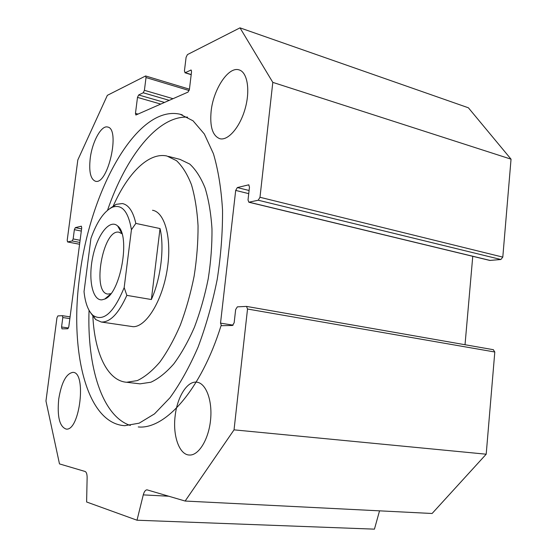 <?xml version="1.0" encoding="UTF-8"?>
<svg xmlns="http://www.w3.org/2000/svg" width="557" height="557" viewBox="0 0 557 557"><rect width="100%" height="100%" fill="white"/><g stroke="black" fill="none" stroke-linecap="round" stroke-linejoin="round"><path stroke-width="0.84" d="M185.133 501.042L146.999 489.833C145.391 489.986 144.145 491.664 143.267 494.881L137.008 520.217L86.614 501.989L87.129 477.607C87.108 474.132 86.432 472.092 85.096 471.473L59.488 463.904L45.959 400.998L56.953 317.81L57.893 315.91L62.384 315.687L62.809 317.539L61.562 326.987L61.994 328.86L67.801 328.748L68.79 326.813L81.726 227.883L81.343 226.184L75.334 227.646L74.366 229.672L73.148 238.939L72.18 240.951L67.571 241.947L67.209 240.269L77.827 159.929L107.355 95.338L145.628 75.968L146.018 77.548L144.409 90.311L143.233 92.775L138.651 94.962L137.488 97.391L135.469 113.377L135.873 115.014L188.043 92.093L189.415 89.392L191.545 71.742L191.072 70.022L185.237 72.689L184.423 71.031L186.094 57.308L187.437 54.593L239.997 27.85L272.805 82.373L259.987 197.275L258.232 200.221L248.84 202.219L248.025 199.942L249.473 187.061L248.687 184.833L237.331 187.57L235.695 190.417L220.523 323.123L221.47 325.685L232.471 325.476L234.156 322.795L235.653 309.567L237.352 306.858L246.514 306.406L247.524 309.017L234.037 429.851L185.133 501.042L432.107 513.491L486.198 454.206L494.804 352.003L493.286 349.699M137.008 520.217L374.443 529.15L379.533 510.839M248.84 202.219L489.847 260.439L500.896 259.499L502.797 257.111L511.041 159.17L468.388 107.786L239.997 27.85M465.025 344.727L472.761 256.311M138.338 383.648L140.016 383.85L150.891 382.22C158.508 378.718 166.139 372.605 173.791 363.895C181.276 353.751 188.162 341.532 194.435 327.231C200.186 312.004 204.788 295.851 208.227 278.772C210.894 261.581 212.14 244.927 211.973 228.823C210.985 213.442 208.694 199.859 205.115 188.078C200.882 177.599 195.765 169.6 189.756 164.071L180.008 159.379L168.493 156.413M92.873 316.529C94.669 352.887 107.306 380.807 126.627 382.262L137.307 380.591C144.806 377.033 152.333 370.851 159.887 362.043C167.295 351.801 174.118 339.457 180.357 325.023C186.08 309.65 190.675 293.344 194.135 276.119C196.83 258.782 198.132 241.996 198.041 225.759C197.136 210.268 194.95 196.6 191.476 184.75C187.368 174.23 182.369 166.202 176.492 160.674L166.933 156.016C148.649 151.97 127.623 173.394 113.343 205.818M107.55 210.226C125.624 157.213 157.478 115.598 187.605 117.144M221.094 325.518C201 390.199 165.081 429.656 138.261 426.947M130.352 425.471C101.834 416.093 87.01 366.193 89.05 310.34M79.658 276.488C89.712 191.754 136.569 104.194 180.19 114.255L193.035 120.799L204.342 134L213.428 153.725C218.212 169.927 221.247 188.691 222.528 210.003C222.689 232.38 220.913 255.552 217.188 279.517C212.398 303.328 206.041 325.824 198.118 347.011C189.498 366.861 180.106 383.794 169.941 397.795L154.477 413.9L139.166 423.174L124.698 425.694C86.098 423.348 69.465 349.887 79.658 276.488M211.131 111.212C213.324 89.392 228.363 66.283 238.974 69.862C247.35 71.992 250.427 90.046 245.171 108.587C240.025 127.149 228.14 140.893 219.904 138.728C212.621 135.936 209.704 126.766 211.131 111.212M58.722 399.084C61.479 382.457 66.192 373.545 72.883 372.368C86.822 371.693 79.895 431.355 66.172 429.085C59.557 426.718 57.079 416.713 58.722 399.084M175.156 415.891C177.196 397.127 187.055 381.085 196.489 382.151C205.693 382.687 212.502 399.815 210.616 419.463C208.847 439.118 198.793 455.619 189.477 455.034C179.291 454.999 172.593 435.623 175.156 415.891M90.22 158.411C92.177 141.931 101.221 125.151 107.536 127.01C120.723 128.395 107.905 185.411 95.442 181.234C90.547 179.257 88.807 171.647 90.22 158.411M90.694 312.895L95.602 319.495L101.256 322.016L133.255 326.708C146.115 326.848 162.045 301.309 167.079 270.319C172.252 239.343 165.046 212.14 152.521 210.268M511.041 159.17L272.805 82.373M486.198 454.206L234.037 429.851M160.033 228.558C164.587 247.454 160.876 278.305 151.365 299.527L160.033 228.558L135.831 223.406C133.123 211.451 128.639 204.83 122.366 203.542L116.121 204.342L110.001 208.429M151.365 299.527L126.843 295.37L124.176 287.586L131.431 229.735L135.831 223.406M108.733 296.101L108.699 295.697M131.431 229.735C128.312 211.451 121.955 203.939 112.368 207.204C104.041 211.249 96.897 221.665 90.923 238.466L84.03 291.652C85.249 303.217 88.271 311.147 93.082 315.443L95.602 319.495M101.256 322.016C110.098 322.454 118.627 313.57 126.843 295.37M124.176 287.586C113.795 312.79 103.428 322.071 93.082 315.443M101.959 299.84C92.323 300.696 88.027 278.716 92.81 256.707C97.371 234.608 109.792 218.574 117.715 226.024C130.874 235.59 120.521 293.692 104.702 299.074L101.959 299.84M121.969 233.738L118.989 232.213C102.996 228.474 91.48 293.093 107.967 294.075L110.878 293.657M233.132 325.17L220.523 323.123M235.695 190.417L248.735 193.641M249.09 190.494L237.331 187.57M248.359 184.84L249.021 185.008M490.209 260.46L249.146 202.212M258.232 200.221L500.896 259.499M502.797 257.111L259.987 197.275M191.211 74.541L185.237 72.689M190.703 70.071L191.378 70.279M138.101 114.108L135.469 113.377M137.488 97.391L160.806 104.096M164.545 102.453L138.651 94.962M143.233 92.775L169.279 100.364M173.046 98.7L144.409 90.311M146.018 77.548L189.143 90.526M79.588 244.258L67.669 241.94M72.18 240.951L79.825 242.448M80.104 240.311L73.148 238.939M74.366 229.672L81.308 231.078M81.594 228.913L75.334 227.646M68.483 327.989L61.562 326.987M62.809 317.539L69.862 318.604M62.384 315.687L70.091 316.856L62.447 315.701M247.524 309.017L494.804 352.003M168.841 496.231L143.267 494.881M126.627 382.262L140.016 383.85M180.19 114.255L182.327 114.867M196.489 382.151L197.185 382.241M238.974 69.862L239.524 70.043M191.19 74.694L184.889 72.73M189.436 89.19L145.628 75.968M79.581 244.279L67.571 241.947M493.446 349.712L246.514 306.406M112.368 207.204L116.121 204.342M121.941 233.648L117.715 226.024M110.377 294.284L104.702 299.074M119.393 232.29L118.989 232.213"/></g></svg>

